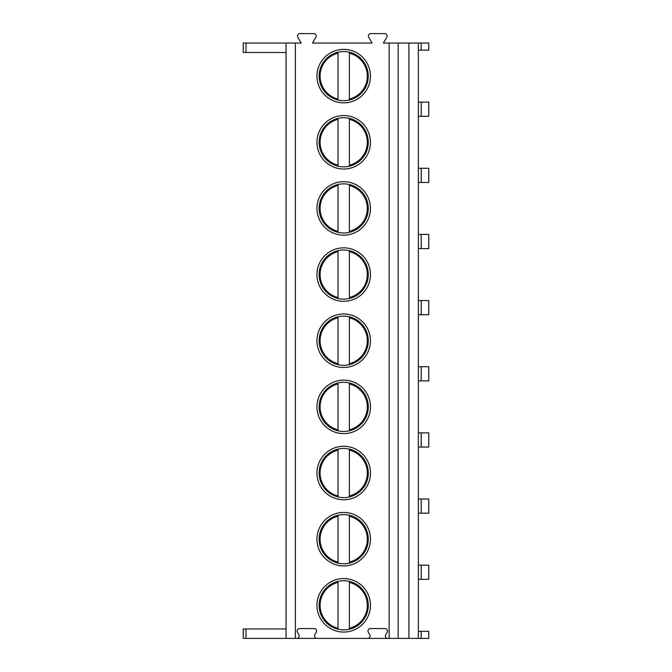 <?xml version="1.0" encoding="UTF-8"?>
<svg xmlns="http://www.w3.org/2000/svg" width="672" height="672" viewBox="0 0 672 672"><rect width="100%" height="100%" fill="white"/><g stroke="black" fill="none" stroke-linecap="round" stroke-linejoin="round"><path stroke-width="1.01" d="M421.193 43.05L421.193 50.14L428.753 50.14L428.753 43.05L383.393 43.05L386.753 37.296A2.461 2.461 0 0 0 384.628 33.6L370.852 33.6A2.461 2.461 0 0 0 368.726 37.288L372.053 43.05L312.522 43.05L315.874 37.296A2.461 2.461 0 0 0 313.748 33.6L299.981 33.6A2.461 2.461 0 0 0 297.856 37.288L301.182 43.05L286.062 43.05L286.062 638.4L243.247 638.4L243.247 628.95L286.062 628.95M246.011 43.05L246.011 52.5L243.247 52.5L243.247 43.05L286.062 43.05M389.13 43.05L389.13 638.4L387.836 638.4A2.461 2.461 0 0 1 385.711 634.712L387.122 632.26A2.461 2.461 0 0 0 384.997 628.572L370.448 628.572A2.461 2.461 0 0 0 368.323 632.26L369.743 634.712A2.461 2.461 0 0 1 367.609 638.4L316.957 638.4A2.461 2.461 0 0 1 314.832 634.712L316.252 632.26A2.461 2.461 0 0 0 314.126 628.572L299.569 628.572A2.461 2.461 0 0 0 297.444 632.26L298.864 634.712A2.461 2.461 0 0 1 296.738 638.4L286.062 638.4M295.344 43.05L295.344 638.4M370.448 605.321A26.746 26.746 0 0 0 343.703 578.584A26.746 26.746 0 0 0 316.957 605.321A26.746 26.746 0 0 0 343.703 632.066A26.746 26.746 0 0 0 370.448 605.321M370.448 539.179A26.746 26.746 0 0 0 343.703 512.434A26.746 26.746 0 0 0 316.957 539.179A26.746 26.746 0 0 0 343.703 565.916A26.746 26.746 0 0 0 370.448 539.179M370.448 473.021A26.746 26.746 0 0 0 343.703 446.284A26.746 26.746 0 0 0 316.957 473.021A26.746 26.746 0 0 0 343.703 499.766A26.746 26.746 0 0 0 370.448 473.021M370.448 406.879A26.746 26.746 0 0 0 343.703 380.134A26.746 26.746 0 0 0 316.957 406.879A26.746 26.746 0 0 0 343.703 433.616A26.746 26.746 0 0 0 370.448 406.879M370.448 340.721A26.746 26.746 0 0 0 343.703 313.984A26.746 26.746 0 0 0 316.957 340.721A26.746 26.746 0 0 0 343.703 367.466A26.746 26.746 0 0 0 370.448 340.721M370.448 274.579A26.746 26.746 0 0 0 343.703 247.834A26.746 26.746 0 0 0 316.957 274.579A26.746 26.746 0 0 0 343.703 301.316A26.746 26.746 0 0 0 370.448 274.579M370.448 208.421A26.746 26.746 0 0 0 343.703 181.684A26.746 26.746 0 0 0 316.957 208.421A26.746 26.746 0 0 0 343.703 235.166A26.746 26.746 0 0 0 370.448 208.421M370.448 142.279A26.746 26.746 0 0 0 343.703 115.534A26.746 26.746 0 0 0 316.957 142.279A26.746 26.746 0 0 0 343.703 169.016A26.746 26.746 0 0 0 370.448 142.279M370.448 76.121A26.746 26.746 0 0 0 343.703 49.384A26.746 26.746 0 0 0 316.957 76.121A26.746 26.746 0 0 0 343.703 102.866A26.746 26.746 0 0 0 370.448 76.121M398.177 43.05L398.177 638.4L389.13 638.4M408.912 43.05L408.912 638.4L398.177 638.4M418.362 43.05L418.362 638.4L408.912 638.4M421.193 631.31L421.193 638.4L428.753 638.4L428.753 631.31L418.362 631.31M421.193 638.4L418.362 638.4M421.193 565.16L421.193 579.34L428.753 579.34L428.753 565.16L418.362 565.16M421.193 579.34L418.362 579.34M421.193 499.01L421.193 513.19L428.753 513.19L428.753 499.01L418.362 499.01M421.193 513.19L418.362 513.19M421.193 432.86L421.193 447.04L428.753 447.04L428.753 432.86L418.362 432.86M421.193 447.04L418.362 447.04M421.193 366.71L421.193 380.89L428.753 380.89L428.753 366.71L418.362 366.71M421.193 380.89L418.362 380.89M421.193 300.56L421.193 314.74L428.753 314.74L428.753 300.56L418.362 300.56M421.193 314.74L418.362 314.74M421.193 234.41L421.193 248.59L428.753 248.59L428.753 234.41L418.362 234.41M421.193 248.59L418.362 248.59M421.193 168.26L421.193 182.44L428.753 182.44L428.753 168.26L418.362 168.26M421.193 182.44L418.362 182.44M421.193 102.11L421.193 116.29L428.753 116.29L428.753 102.11L418.362 102.11M421.193 116.29L418.362 116.29M421.193 50.14L418.362 50.14M367.609 638.4L387.836 638.4M296.738 638.4L316.957 638.4M246.011 52.5L286.062 52.5M368.273 605.321A24.57 24.57 0 0 1 343.703 629.899A24.57 24.57 0 0 1 319.133 605.321A24.57 24.57 0 0 1 343.703 580.751A24.57 24.57 0 0 1 368.273 605.321M349.373 629.236L349.373 628.261L349.373 629.236M338.033 629.236L338.033 628.261L338.033 629.236M338.033 582.389L338.033 628.261A23.629 23.629 0 0 1 338.033 582.389M349.373 581.414L349.373 628.261A23.629 23.629 0 0 0 349.373 582.389M368.273 539.179A24.57 24.57 0 0 1 343.703 563.749A24.57 24.57 0 0 1 319.133 539.179A24.57 24.57 0 0 1 343.703 514.601A24.57 24.57 0 0 1 368.273 539.179M349.373 563.086L349.373 562.111L349.373 563.086M338.033 563.086L338.033 562.111L338.033 563.086M338.033 516.239L338.033 562.111A23.629 23.629 0 0 1 338.033 516.239M349.373 515.264L349.373 562.111A23.629 23.629 0 0 0 349.373 516.239M368.273 473.021A24.57 24.57 0 0 1 343.703 497.599A24.57 24.57 0 0 1 319.133 473.021A24.57 24.57 0 0 1 343.703 448.451A24.57 24.57 0 0 1 368.273 473.021M349.373 496.936L349.373 495.961L349.373 496.936M338.033 496.936L338.033 495.961L338.033 496.936M338.033 450.089L338.033 495.961A23.629 23.629 0 0 1 338.033 450.089M349.373 449.114L349.373 495.961A23.629 23.629 0 0 0 349.373 450.089M368.273 406.879A24.57 24.57 0 0 1 343.703 431.449A24.57 24.57 0 0 1 319.133 406.879A24.57 24.57 0 0 1 343.703 382.301A24.57 24.57 0 0 1 368.273 406.879M349.373 430.786L349.373 429.811L349.373 430.786M338.033 430.786L338.033 429.811L338.033 430.786M338.033 383.939L338.033 429.811A23.629 23.629 0 0 1 338.033 383.939M349.373 382.964L349.373 429.811A23.629 23.629 0 0 0 349.373 383.939M368.273 340.721A24.57 24.57 0 0 1 343.703 365.299A24.57 24.57 0 0 1 319.133 340.721A24.57 24.57 0 0 1 343.703 316.151A24.57 24.57 0 0 1 368.273 340.721M349.373 364.636L349.373 363.661L349.373 364.636M338.033 364.636L338.033 363.661L338.033 364.636M338.033 317.789L338.033 363.661A23.629 23.629 0 0 1 338.033 317.789M349.373 316.814L349.373 363.661A23.629 23.629 0 0 0 349.373 317.789M368.273 274.579A24.57 24.57 0 0 1 343.703 299.149A24.57 24.57 0 0 1 319.133 274.579A24.57 24.57 0 0 1 343.703 250.001A24.57 24.57 0 0 1 368.273 274.579M349.373 298.486L349.373 297.511L349.373 298.486M338.033 298.486L338.033 297.511L338.033 298.486M338.033 251.639L338.033 297.511A23.629 23.629 0 0 1 338.033 251.639M349.373 250.664L349.373 297.511A23.629 23.629 0 0 0 349.373 251.639M368.273 208.421A24.57 24.57 0 0 1 343.703 232.999A24.57 24.57 0 0 1 319.133 208.421A24.57 24.57 0 0 1 343.703 183.851A24.57 24.57 0 0 1 368.273 208.421M349.373 232.336L349.373 231.361L349.373 232.336M338.033 232.336L338.033 231.361L338.033 232.336M338.033 185.489L338.033 231.361A23.629 23.629 0 0 1 338.033 185.489M349.373 184.514L349.373 231.361A23.629 23.629 0 0 0 349.373 185.489M368.273 142.279A24.57 24.57 0 0 1 343.703 166.849A24.57 24.57 0 0 1 319.133 142.279A24.57 24.57 0 0 1 343.703 117.701A24.57 24.57 0 0 1 368.273 142.279M349.373 166.186L349.373 165.211L349.373 166.186M338.033 166.186L338.033 165.211L338.033 166.186M338.033 119.339L338.033 165.211A23.629 23.629 0 0 1 338.033 119.339M349.373 118.364L349.373 165.211A23.629 23.629 0 0 0 349.373 119.339M368.273 76.121A24.57 24.57 0 0 1 343.703 100.699A24.57 24.57 0 0 1 319.133 76.121A24.57 24.57 0 0 1 343.703 51.551A24.57 24.57 0 0 1 368.273 76.121M349.373 100.036L349.373 99.061L349.373 100.036M338.033 100.036L338.033 99.061L338.033 100.036M338.033 53.189L338.033 99.061A23.629 23.629 0 0 1 338.033 53.189M349.373 52.214L349.373 99.061A23.629 23.629 0 0 0 349.373 53.189M246.011 638.4L246.011 628.95"/></g></svg>
